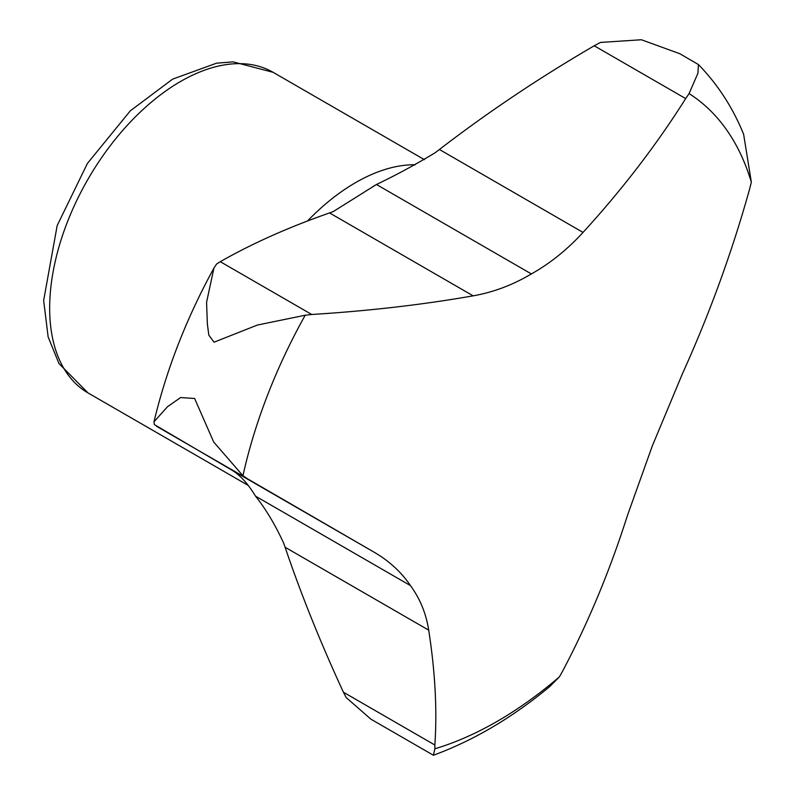 <?xml version="1.0" encoding="UTF-8"?>
<svg xmlns="http://www.w3.org/2000/svg" width="795" height="795" viewBox="0 0 795 795"><rect width="100%" height="100%" fill="white"/><g stroke="black" fill="none" stroke-linecap="round" stroke-linejoin="round"><path stroke-width="1.19" d="M434.865 745.014A1075.039 437.826 48.4 0 0 428.694 630.147C426.11 613.531 420.028 598.675 410.449 585.597C401.336 572.082 389.103 560.882 373.759 551.988A1075.039 1.232 30 0 0 342.923 534.101A1075.039 1.232 30 0 0 247.881 479.007L242.932 475.728A374.763 216.369 -60 0 1 305.21 315.217L311.72 314.482A1075.039 439.933 -168.5 0 0 473.144 295.839C493.317 292.302 512.725 284.998 531.378 273.927C550.11 263.413 567.322 249.57 583.023 232.408A1075.039 759.543 165.1 0 0 685.678 98.58L689.076 93.591L697.911 73.259L698.437 64.554C717.796 84.469 732.861 107.732 743.633 134.325L751.345 182.194L749.516 189.399A1075.039 877.76 -60.1 0 1 682.408 373.799L652.298 445.965L627.474 515.389A1075.039 760.775 -104.9 0 1 562.532 671.308L559.412 676.873L549.643 686.651C512.457 717.537 473.721 740.403 433.414 755.25L434.865 748.781L434.865 745.014L343.41 692.216L346.242 697.613L370.897 719.167L433.414 755.25M242.932 475.728L213.696 442.01L194.626 398.494L180.604 397.55L167.457 406.762L153.982 421.807L154.31 424.56L232.677 470.61C240.845 475.897 248.467 484.413 255.523 496.15C265.848 509.138 275.239 524.819 283.676 543.164L285.107 547.248C300.947 594.004 320.385 642.33 343.41 692.216M473.144 295.839L329.557 212.931C288.764 227.181 252.333 243.429 220.265 261.684L216.588 264.049L213.915 268.094L206.571 302.299L207.346 323.833L208.827 335.162L214.034 342.198L257.381 325.056L305.21 315.217M559.412 676.873A374.763 216.369 -60 0 1 434.865 748.781M698.437 64.554L679.755 53.702L641.386 39.75L600.444 42.433L594.223 45.782C539.477 77.652 487.872 112.224 439.426 149.5L435.153 152.749C414.911 164.933 395.344 175.506 376.452 184.49L333.155 211.629L329.557 212.931M689.076 93.591A374.763 216.369 -60 0 1 751.345 182.194M531.378 273.927L376.452 184.49M410.449 585.597L255.523 496.15M247.831 485.198L88.007 392.919A185.096 106.868 -60 0 1 88.007 179.183A185.096 106.868 -60 0 1 273.112 72.315L424.421 159.676M307.446 221.04A185.096 106.868 -60 0 1 415.298 164.754M583.023 232.408L439.426 149.5M373.759 551.988L230.162 469.09M311.72 314.482L220.265 261.684M685.678 98.58L594.223 45.782M428.694 630.147L285.107 547.248M247.881 479.007L156.436 426.209M153.992 421.807C166.503 369.407 186.477 318.169 213.925 268.104M88.007 392.919L58.969 363.534L48.137 336.931L43.655 300.49L57.17 225.591L87.39 163.462L130.31 110.833L172.634 79.132L216.588 63.183L233.044 61.861L273.112 72.315M365.402 191.386L367.181 190.204M375.151 185.245L372.835 186.626"/></g></svg>
